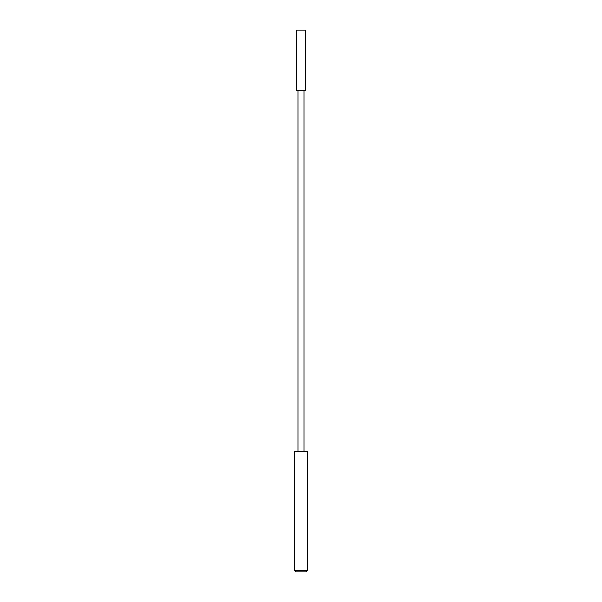<?xml version="1.0" encoding="UTF-8"?>
<svg xmlns="http://www.w3.org/2000/svg" width="602" height="602" viewBox="0 0 602 602"><rect width="100%" height="100%" fill="white"/><g stroke="black" fill="none" stroke-linecap="round" stroke-linejoin="round"><path stroke-width="0.9" d="M296.485 90.3L305.515 90.3L305.515 30.1L296.485 30.1L296.485 90.3M307.622 451.5L294.378 451.5L294.378 570.395L307.622 570.395L307.622 451.5M306.117 571.9L295.883 571.9L306.117 571.9L307.622 570.395M295.883 571.9L294.378 570.395M304.01 90.3L304.01 451.5M297.99 90.3L297.99 451.5"/></g></svg>
